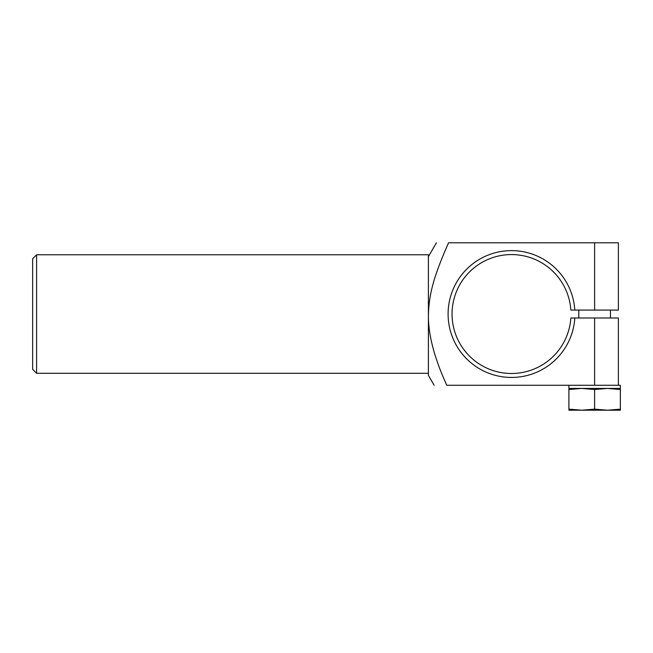<?xml version="1.0" encoding="UTF-8"?>
<svg xmlns="http://www.w3.org/2000/svg" width="653" height="653" viewBox="0 0 653 653"><rect width="100%" height="100%" fill="white"/><g stroke="black" fill="none" stroke-linecap="round" stroke-linejoin="round"><path stroke-width="0.98" d="M574.811 317.995L570.844 317.995A59.464 59.464 0 0 1 480.649 364.856A59.464 59.464 0 0 1 480.649 263.208A59.464 59.464 0 0 1 570.844 310.077L574.811 310.077A63.423 63.423 0 0 0 478.673 259.78A63.423 63.423 0 0 0 478.673 368.284A63.423 63.423 0 0 0 574.811 317.995L594.622 317.995L594.622 385.27L618.375 385.27L618.375 317.995L594.622 317.995M36.609 254.768L32.65 258.727L32.65 369.337L36.609 373.296L36.609 254.768L428.409 254.768L428.409 316.011C428.384 335.373 434.514 358.464 446.799 385.27C429.543 385.27 429.543 385.27 446.799 385.27C429.543 385.27 429.543 385.27 446.799 385.27L594.622 385.27M594.622 242.794L594.622 310.077L618.375 310.077L618.375 242.794L448.554 242.794C432.049 242.794 432.049 242.794 448.554 242.794C432.049 242.794 432.049 242.794 448.554 242.794C434.596 274.521 428.776 293.164 428.409 316.011L428.409 375.377L434.123 385.27M594.622 310.077L574.811 310.077M620.35 409.137L620.35 410.206L568.902 410.206L568.902 409.137L581.766 410.206L594.622 409.137L607.486 410.206L620.35 409.137L620.35 388.437L568.902 388.437L620.35 388.437L620.35 385.27L618.375 385.27M620.35 389.506L607.486 388.437L594.622 389.506L581.766 388.437L568.902 389.506L568.902 385.27M594.622 409.137L594.622 389.506M568.902 409.137L568.902 389.506M36.609 373.296L428.409 373.296M428.409 256.645L436.408 242.794M610.457 317.995L610.457 310.077M578.795 317.995L578.795 310.077"/></g></svg>
